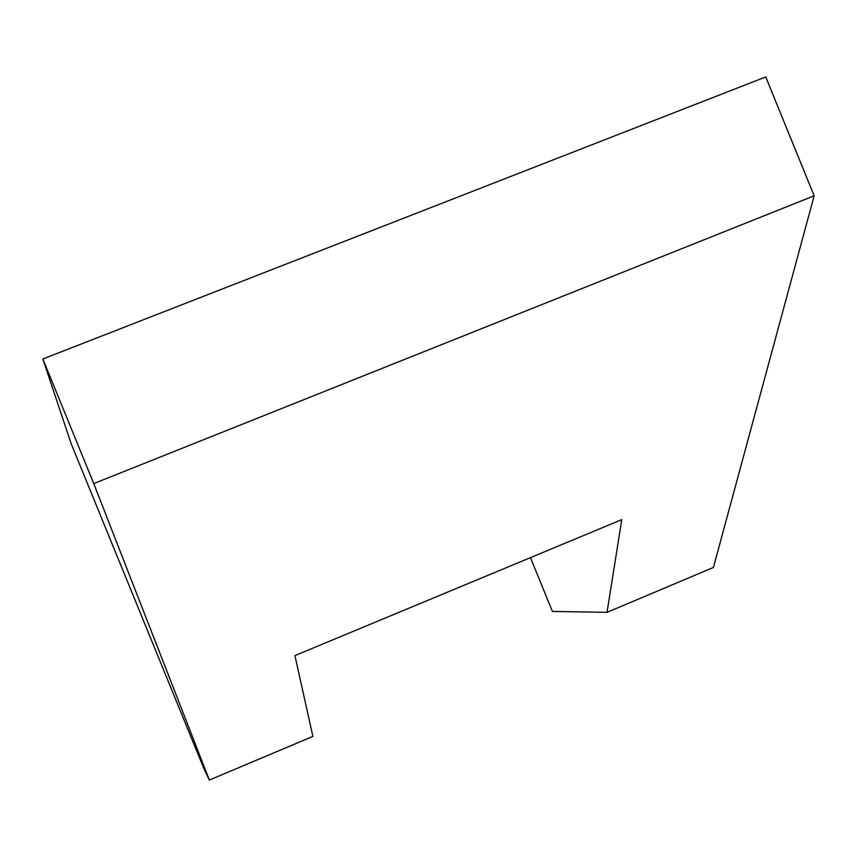 <?xml version="1.0" encoding="UTF-8"?>
<svg xmlns="http://www.w3.org/2000/svg" width="857" height="857" viewBox="0 0 857 857"><rect width="100%" height="100%" fill="white"/><g stroke="black" fill="none" stroke-linecap="round" stroke-linejoin="round"><path stroke-width="1.29" d="M42.85 358.997L71.26 443.947L204.309 769.575L209.354 780.063L312.88 736.399L294.926 655.605L621.786 519.642L607.024 612.337L713.41 567.473L814.15 195.803L765.751 76.937L42.85 358.997L93.756 483.584L814.15 195.803M607.024 612.337L552.401 611.427L530.462 557.628M209.354 780.063L93.756 483.584"/></g></svg>
